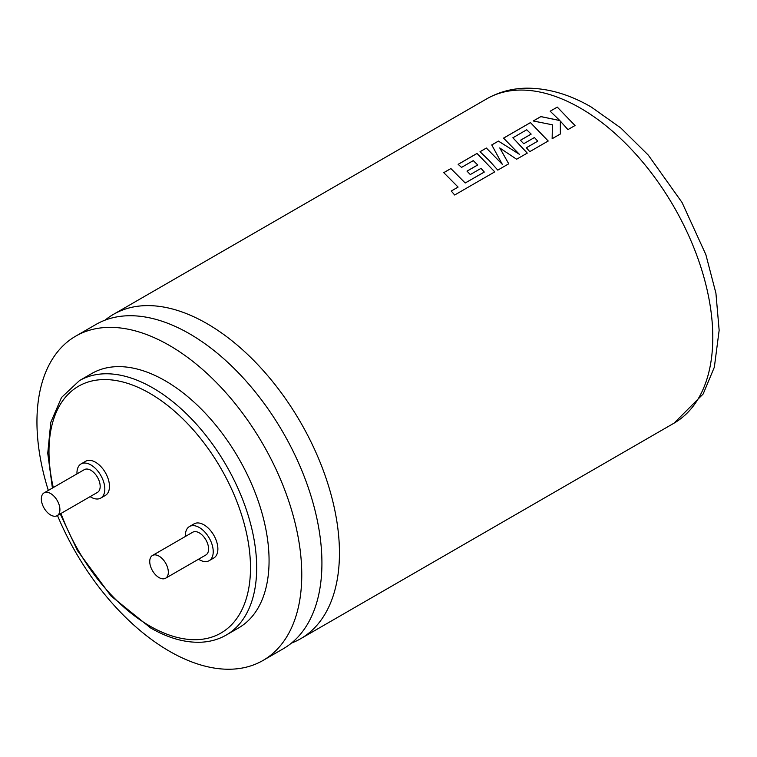 <?xml version="1.0" encoding="UTF-8"?>
<svg xmlns="http://www.w3.org/2000/svg" width="757" height="757" viewBox="0 0 757 757"><rect width="100%" height="100%" fill="white"/><g stroke="black" fill="none" stroke-linecap="round" stroke-linejoin="round"><path stroke-width="1.14" d="M291.492 643.072A187.253 108.109 -120 0 0 300.661 638.719A187.253 108.109 -120 0 0 339.448 552.998A187.253 108.109 -120 0 0 207.04 323.655A187.253 108.109 -120 0 0 113.408 314.382A187.253 108.109 -120 0 0 105.062 320.154M57.475 515.489A187.253 108.109 -120 0 0 169.36 651.2A187.253 108.109 -120 0 0 262.982 660.473L283.146 648.834A187.253 108.109 -120 0 0 321.924 563.113A187.253 108.109 -120 0 0 189.515 333.771A187.253 108.109 -120 0 0 95.884 324.498L75.728 336.136A187.253 108.109 -120 0 0 48.325 490.422M484.31 172.028L465.205 182.976L450.869 168.537L443.753 172.643L458.089 187.083L451.248 191.029L454.673 195.003L494.775 171.858L477.014 153.434L458.146 164.335L461.533 167.401L473.286 160.616L477.724 164.969L467.022 171.148L470.296 174.555L481.017 168.366L484.31 172.057L465.205 183.005L450.869 168.574L443.782 172.662M494.766 171.886L477.024 153.472L458.174 164.354M527.26 153.132L512.877 137.793L526.721 129.769L531.159 134.121L520.456 140.3L523.73 143.707L534.451 137.519L537.744 141.171L526.361 147.747L529.758 151.655L548.21 141.001L530.458 122.587L503.547 138.124L519.368 154.277L498.409 141.086L491.747 144.928L502.269 164.25L486.373 148.079L480.052 151.722M508.732 163.824L499.762 147.965L516.624 159.235L527.269 153.094L512.877 137.765M519.368 154.248L498.409 141.124L491.766 144.956M548.21 141.039L530.458 122.625L503.575 138.143M575.036 125.548L557.284 107.134L550.178 111.203L559.83 120.552L540.848 116.625L533.297 120.988M559.83 120.514L540.839 116.587L533.24 120.978L552.402 124.801L552.146 138.73L560.369 133.98L560.341 121.101L567.93 129.617L575.036 125.511L557.275 107.097L550.197 111.222M226.267 635.038L238.654 627.884A146.867 84.793 -120 0 0 261.165 510.199A146.867 84.793 -120 0 0 165.225 380.78A146.867 84.793 -120 0 0 91.796 373.504L79.4 380.657A146.867 84.793 60 0 1 152.838 387.925A146.867 84.793 60 0 1 248.779 517.353A146.867 84.793 60 0 1 226.267 635.038C218.849 639.296 210.607 641.681 201.551 642.191C185.408 642.958 168.442 638.217 150.643 627.979L110.957 595.92L77.517 550.68L60.238 513.889M198.523 559.234A19.71 11.383 -120 0 0 199.299 559.707A19.71 11.383 -120 0 0 209.15 560.682A19.71 11.383 -120 0 0 212.168 544.889A19.71 11.383 -120 0 0 199.299 527.515A19.71 11.383 -120 0 0 189.439 526.541A19.71 11.383 -120 0 0 185.38 536.467M209.15 560.682L213.796 557.994A19.71 11.383 -120 0 0 216.814 542.201A19.71 11.383 -120 0 0 203.945 524.828A19.71 11.383 -120 0 0 194.085 523.853L189.439 526.541M90.111 496.639A19.71 11.383 -120 0 0 90.887 497.112A19.71 11.383 -120 0 0 100.747 498.087A19.71 11.383 -120 0 0 103.766 482.294A19.71 11.383 -120 0 0 90.887 464.93A19.71 11.383 -120 0 0 81.037 463.946A19.71 11.383 -120 0 0 76.977 473.882M100.747 498.087L105.393 495.409A19.71 11.383 -120 0 0 108.412 479.616A19.71 11.383 -120 0 0 95.533 462.243A19.71 11.383 -120 0 0 85.683 461.268L81.037 463.946M159.027 577.582A13.143 7.589 -120 0 0 165.603 578.234A13.143 7.589 -120 0 0 167.619 567.703A13.143 7.589 -120 0 0 159.027 556.13A13.143 7.589 -120 0 0 152.46 555.477A13.143 7.589 -120 0 0 150.444 566.009A13.143 7.589 -120 0 0 159.027 577.582M165.603 578.234L205.866 554.985A13.143 7.589 -120 0 0 207.882 544.463A13.143 7.589 -120 0 0 199.299 532.881A13.143 7.589 -120 0 0 192.723 532.228L152.46 555.477M50.624 514.997A13.143 7.589 -120 0 0 57.191 515.649A13.143 7.589 -120 0 0 59.207 505.118A13.143 7.589 -120 0 0 50.624 493.536A13.143 7.589 -120 0 0 44.057 492.892A13.143 7.589 -120 0 0 42.042 503.414A13.143 7.589 -120 0 0 50.624 514.997M57.191 515.649L97.464 492.4A13.143 7.589 -120 0 0 99.47 481.868A13.143 7.589 -120 0 0 90.887 470.296A13.143 7.589 -120 0 0 84.32 469.643L44.057 492.892M262.982 660.473A187.253 108.109 -120 0 0 291.691 510.426A187.253 108.109 -120 0 0 169.36 345.41A187.253 108.109 -120 0 0 75.728 336.136M502.269 164.288L486.373 148.041L480.023 151.703L489.334 160.673L497.784 170.117L508.742 163.796L499.762 147.927M477.724 164.931L467.003 171.12M531.159 134.084L520.438 140.272M552.355 127.536L552.402 124.801M560.36 134.017L560.341 121.101M526.38 147.766L537.744 141.171M451.248 191.067L458.089 187.083M486.751 98.836C498.806 91.976 512.006 88.427 526.333 88.181C547.841 88.077 569.482 94.36 591.255 107.03L620.778 127.952L648.323 155.147L682.048 202.488L705.855 254.617L715.923 293.224L719.15 330.298L714.343 367.211L703.158 393.99L674.014 423.172A187.253 108.109 -120 0 0 702.714 273.116A187.253 108.109 -120 0 0 580.382 108.109A187.253 108.109 -120 0 0 486.751 98.836L113.408 314.382M60.986 513.454A142.486 82.267 -120 0 0 149.735 625.973A142.486 82.267 -120 0 0 250.491 567.797A142.486 82.267 -120 0 0 149.735 393.29A142.486 82.267 -120 0 0 53.283 487.555M300.661 638.719L674.014 423.172M79.4 380.657L61.525 397.463L50.795 422.33L47.748 453.254L52.413 488.057"/></g></svg>
